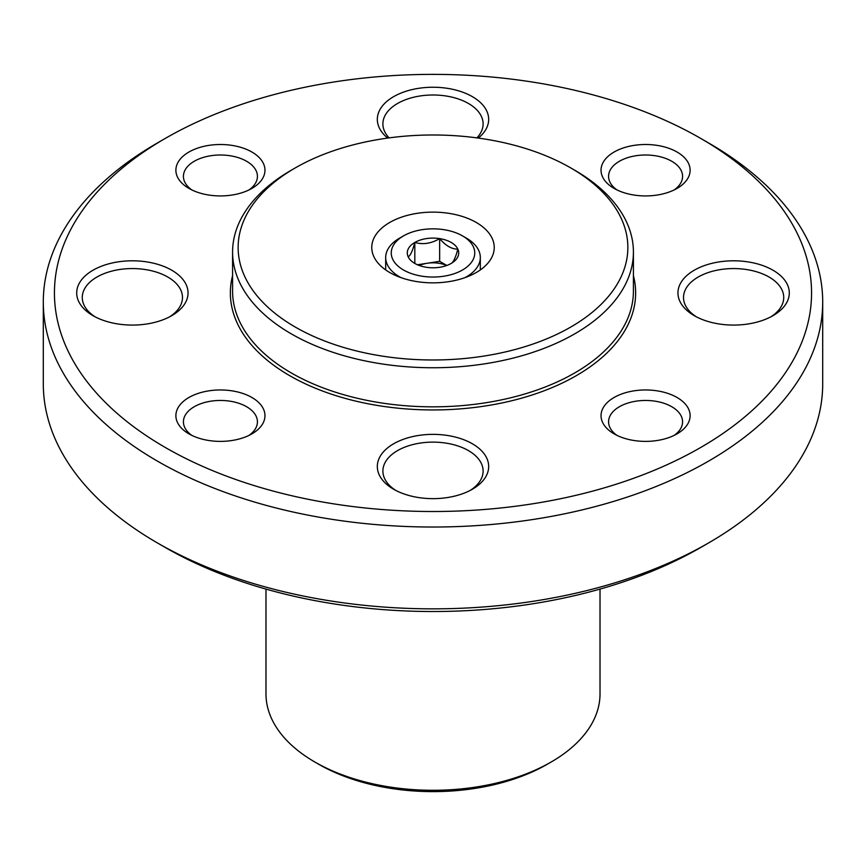 <?xml version="1.0" encoding="UTF-8"?>
<svg xmlns="http://www.w3.org/2000/svg" width="866" height="866" viewBox="0 0 866 866"><rect width="100%" height="100%" fill="white"/><g stroke="black" fill="none" stroke-linecap="round" stroke-linejoin="round"><path stroke-width="1.3" d="M600.019 589.086L600.019 693.861A167.019 96.429 180 0 1 551.101 762.048L547.16 764.321A161.444 93.214 180 0 1 318.84 764.321L314.899 762.048A167.019 96.429 180 0 1 265.981 693.861L265.981 589.086M574.721 170.212L570.781 167.939A194.85 112.493 180 0 1 570.781 327.034A194.85 112.493 180 0 1 295.219 327.034A194.85 112.493 180 0 1 295.219 167.939A194.85 112.493 180 0 1 570.781 167.939L574.721 170.212A200.414 115.708 180 0 1 633.414 252.038A200.414 115.708 180 0 1 433 367.747A200.414 115.708 180 0 1 232.586 252.038A200.414 115.708 180 0 1 291.279 170.212L295.219 167.939M476.3 222.486A61.237 35.354 180 0 1 494.237 247.492A61.237 35.354 180 0 1 433 282.846A61.237 35.354 180 0 1 371.763 247.492A61.237 35.354 180 0 1 409.564 214.822A61.237 35.354 180 0 1 476.3 222.486M708.561 142.944L700.691 138.398A378.561 218.568 180 0 1 700.681 447.495A378.561 218.568 180 0 1 165.319 447.495A378.561 218.568 180 0 1 165.309 138.398A378.561 218.568 180 0 1 700.691 138.398L708.561 142.944A389.7 224.987 180 0 1 822.7 302.039A389.7 224.987 180 0 1 433 527.026A389.7 224.987 180 0 1 43.3 302.039A389.7 224.987 180 0 1 157.439 142.944L165.309 138.398M677.071 397.494A44.534 25.709 180 0 1 677.071 433.855A44.534 25.709 180 0 1 614.081 433.855L614.081 433.855A44.534 25.709 180 0 1 614.081 397.494A44.534 25.709 180 0 1 677.071 397.494M772.992 270.214A55.673 32.139 180 0 1 772.992 315.668A55.673 32.139 180 0 1 694.261 315.668A55.673 32.139 180 0 1 694.261 270.214A55.673 32.139 180 0 1 772.992 270.214M387.708 138.073A55.673 32.139 180 0 1 397.007 94.859A55.673 32.139 180 0 1 472.371 96.656A55.673 32.139 180 0 1 478.292 138.073M171.739 270.214A55.673 32.139 180 0 1 171.739 315.668A55.673 32.139 180 0 1 93.008 315.668A55.673 32.139 180 0 1 93.008 270.214A55.673 32.139 180 0 1 171.739 270.214M472.371 443.782A55.673 32.139 180 0 1 472.371 489.236A55.673 32.139 180 0 1 393.629 489.236A55.673 32.139 180 0 1 393.629 443.782A55.673 32.139 180 0 1 472.371 443.782M188.929 433.855A44.534 25.709 0 0 0 251.919 433.855A44.534 25.709 0 0 0 251.919 397.494A44.534 25.709 0 0 0 188.929 397.494A44.534 25.709 0 0 0 188.929 433.855L188.929 433.855M614.081 188.398A44.534 25.709 0 0 0 677.071 188.398A44.534 25.709 0 0 0 677.071 152.037A44.534 25.709 0 0 0 614.081 152.037A44.534 25.709 0 0 0 614.081 188.398L614.081 188.398M188.929 188.398A44.534 25.709 0 0 0 251.919 188.398A44.534 25.709 0 0 0 251.919 152.037A44.534 25.709 0 0 0 188.929 152.037A44.534 25.709 0 0 0 188.929 188.398L188.929 188.398M822.7 302.039L822.7 383.855A389.7 224.987 180 0 1 708.561 542.95A389.7 224.987 180 0 1 157.439 542.95A389.7 224.987 180 0 1 43.3 383.855L43.3 302.039M708.561 542.95L700.691 547.496A378.561 218.568 180 0 1 165.309 547.496L157.439 542.95M551.101 762.048A167.019 96.429 180 0 1 314.899 762.048M249.007 189.935A37 21.369 0 0 0 257.429 176.361A37 21.369 0 0 0 220.429 155.003A37 21.369 0 0 0 183.419 176.361A37 21.369 0 0 0 191.841 189.935M674.159 189.935A37 21.369 0 0 0 682.581 176.361A37 21.369 0 0 0 645.571 155.003A37 21.369 0 0 0 608.571 176.361A37 21.369 0 0 0 616.993 189.935M674.159 435.392A37 21.369 0 0 0 682.581 421.818A37 21.369 0 0 0 645.571 400.46A37 21.369 0 0 0 608.571 421.818A37 21.369 0 0 0 616.993 435.392M249.007 435.392A37 21.369 0 0 0 257.429 421.818A37 21.369 0 0 0 220.429 400.46A37 21.369 0 0 0 183.419 421.818A37 21.369 0 0 0 191.841 435.392M395.708 490.373A50.109 28.924 180 0 1 382.891 471.05A50.109 28.924 180 0 1 413.829 444.323A50.109 28.924 180 0 1 468.43 450.601A50.109 28.924 180 0 1 483.109 471.05A50.109 28.924 180 0 1 470.292 490.373M95.076 316.804A50.109 28.924 180 0 1 82.27 297.493A50.109 28.924 180 0 1 113.197 270.766A50.109 28.924 180 0 1 167.798 277.033A50.109 28.924 180 0 1 182.477 297.493A50.109 28.924 180 0 1 169.671 316.804M389.115 137.878A50.109 28.924 180 0 1 382.891 123.925A50.109 28.924 180 0 1 413.829 97.198A50.109 28.924 180 0 1 468.43 103.465A50.109 28.924 180 0 1 483.109 123.925A50.109 28.924 180 0 1 476.885 137.878M696.329 316.804A50.109 28.924 180 0 1 683.523 297.493A50.109 28.924 180 0 1 714.45 270.766A50.109 28.924 180 0 1 769.051 277.033A50.109 28.924 180 0 1 783.73 297.493A50.109 28.924 180 0 1 770.924 316.804M408.167 256.78A25.709 14.841 180 0 1 414.814 242.448A25.709 14.841 180 0 1 439.657 238.605A25.709 14.841 180 0 1 457.833 249.105C455.635 257.516 453.416 262.29 451.186 263.437A25.709 14.841 180 0 1 426.343 267.28A25.709 14.841 180 0 1 414.814 263.437A25.709 14.841 180 0 1 408.167 256.78C410.365 255.697 412.584 250.924 414.814 242.448C423.041 244.84 431.322 243.552 439.657 238.605C445.698 245.749 451.76 249.246 457.833 249.105A25.709 14.841 180 0 1 451.186 263.437M399.54 238.172L403.48 235.898A41.752 24.107 180 0 1 462.52 235.898A41.752 24.107 180 0 1 462.52 269.986A41.752 24.107 180 0 1 403.48 269.986A41.752 24.107 180 0 1 403.48 235.898L399.54 238.172A47.316 27.322 180 0 0 385.684 257.483L385.684 269.932M462.52 235.898L466.46 238.172A47.316 27.322 180 0 1 480.316 257.483A47.316 27.322 180 0 1 464.901 277.672M401.099 277.672A47.316 27.322 180 0 1 385.684 257.483M419.339 265.516A22.267 12.86 180 0 1 427.241 263.253L417.444 264.769M446.813 265.461L439.657 261.326L427.241 263.253A22.267 12.86 180 0 1 446.661 265.516M439.657 261.326L439.657 238.605M414.814 263.21L414.814 242.448M633.414 252.038L633.414 291.128A200.414 115.708 180 0 1 433 406.836A200.414 115.708 180 0 1 232.586 291.128L232.586 252.038M633.414 275.648A202.644 116.997 180 0 1 433 409.943A202.644 116.997 180 0 1 232.586 275.648M480.316 257.483L480.316 269.932"/></g></svg>

